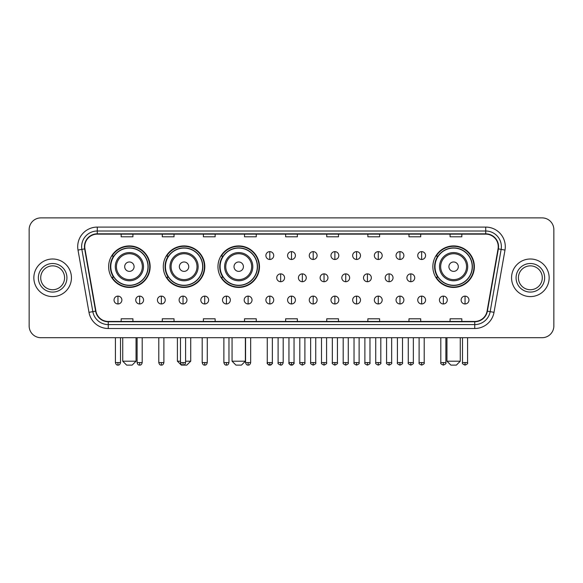<?xml version="1.0" encoding="UTF-8"?>
<svg xmlns="http://www.w3.org/2000/svg" width="583" height="583" viewBox="0 0 583 583"><rect width="100%" height="100%" fill="white"/><g stroke="black" fill="none" stroke-linecap="round" stroke-linejoin="round"><path stroke-width="0.87" d="M432.856 266.671A20.755 20.755 0 0 0 453.61 287.426A20.755 20.755 0 0 0 474.365 266.671A20.755 20.755 0 0 0 453.61 245.924A20.755 20.755 0 0 0 432.856 266.671M217.962 266.671A20.755 20.755 0 0 0 238.717 287.426A20.755 20.755 0 0 0 259.471 266.671A20.755 20.755 0 0 0 238.717 245.924A20.755 20.755 0 0 0 217.962 266.671M163.298 266.671A20.755 20.755 0 0 0 184.053 287.426A20.755 20.755 0 0 0 204.808 266.671A20.755 20.755 0 0 0 184.053 245.924A20.755 20.755 0 0 0 163.298 266.671M108.635 266.671A20.755 20.755 0 0 0 129.39 287.426A20.755 20.755 0 0 0 150.144 266.671A20.755 20.755 0 0 0 129.39 245.924A20.755 20.755 0 0 0 108.635 266.671M113.612 277.246A18.991 18.991 0 0 1 113.612 256.105M168.276 277.246A18.991 18.991 0 0 1 168.276 256.105M222.939 277.246A18.991 18.991 0 0 1 222.939 256.105M437.833 277.246A18.991 18.991 0 0 1 437.833 256.105M29.15 229.629L29.15 325.955A11.747 11.747 0 0 0 40.897 337.703L542.103 337.703A11.747 11.747 0 0 0 553.85 325.955L553.85 229.629A11.747 11.747 0 0 0 542.103 217.889L40.897 217.889A11.747 11.747 0 0 0 29.15 229.629L29.15 325.955M33.85 277.792A18.794 18.794 0 0 0 52.645 296.594A18.794 18.794 0 0 0 71.439 277.792A18.794 18.794 0 0 0 52.645 258.998A18.794 18.794 0 0 0 33.85 277.792A18.794 18.794 0 0 0 52.645 296.594A18.794 18.794 0 0 0 71.439 277.792A18.794 18.794 0 0 0 52.645 258.998A18.794 18.794 0 0 0 33.85 277.792M511.561 277.792A18.794 18.794 0 0 0 530.355 296.594A18.794 18.794 0 0 0 549.15 277.792A18.794 18.794 0 0 0 530.355 258.998A18.794 18.794 0 0 0 511.561 277.792A18.794 18.794 0 0 0 530.355 296.594A18.794 18.794 0 0 0 549.15 277.792A18.794 18.794 0 0 0 530.355 258.998A18.794 18.794 0 0 0 511.561 277.792M84.754 246.667A12.527 12.527 0 0 1 97.281 234.133L485.719 234.133A12.527 12.527 0 0 1 498.057 248.839L487.082 311.103A12.527 12.527 0 0 1 474.737 321.452L108.263 321.452A12.527 12.527 0 0 1 95.918 311.103L84.943 248.839A12.527 12.527 0 0 1 84.754 246.667M84.44 246.667A12.841 12.841 0 0 0 84.637 248.897L95.612 311.154A12.841 12.841 0 0 0 108.263 321.765L474.737 321.765A12.841 12.841 0 0 0 487.388 311.154L498.363 248.897A12.841 12.841 0 0 0 485.719 233.819L97.281 233.819A12.841 12.841 0 0 0 84.44 246.667M78.005 250.063A19.582 19.582 0 0 1 97.281 227.086L485.719 227.086A19.582 19.582 0 0 1 504.995 250.063L494.02 312.328A19.582 19.582 0 0 1 474.737 328.506L108.263 328.506A19.582 19.582 0 0 1 88.98 312.328L78.005 250.063L81.86 249.386A15.661 15.661 0 0 1 97.281 231.006L485.719 231.006A15.661 15.661 0 0 1 501.14 249.386L490.165 311.643A15.661 15.661 0 0 1 474.737 324.585L108.263 324.585A15.661 15.661 0 0 1 92.835 311.643L81.86 249.386A15.661 15.661 0 0 1 81.62 246.667M542.103 217.889L40.897 217.889M40.897 337.703L542.103 337.703M553.85 325.955L553.85 229.629M487.388 311.154L490.165 311.643L501.14 249.386L504.995 250.063M285.626 234.133L285.626 236.785L297.374 236.785L297.374 234.133M244.51 234.133L244.51 236.785L256.258 236.785L256.258 234.133M203.394 234.133L203.394 236.785L215.142 236.785L215.142 234.133M162.285 234.133L162.285 236.785L174.033 236.785L174.033 234.133M121.169 234.133L121.169 236.785L132.917 236.785L132.917 234.133M326.742 234.133L326.742 236.785L338.49 236.785L338.49 234.133M367.858 234.133L367.858 236.785L379.606 236.785L379.606 234.133M408.967 234.133L408.967 236.785L420.715 236.785L420.715 234.133M450.083 234.133L450.083 236.785L461.831 236.785L461.831 234.133M297.374 321.452L297.374 318.806L285.626 318.806L285.626 321.452M256.258 321.452L256.258 318.806L244.51 318.806L244.51 321.452M215.142 321.452L215.142 318.806L203.394 318.806L203.394 321.452M174.033 321.452L174.033 318.806L162.285 318.806L162.285 321.452M132.917 321.452L132.917 318.806L121.169 318.806L121.169 321.452M338.49 321.452L338.49 318.806L326.742 318.806L326.742 321.452M379.606 321.452L379.606 318.806L367.858 318.806L367.858 321.452M420.715 321.452L420.715 318.806L408.967 318.806L408.967 321.452M461.831 321.452L461.831 318.806L450.083 318.806L450.083 321.452M64.582 277.792A11.937 11.937 0 0 0 52.645 265.863A11.937 11.937 0 0 0 40.708 277.792A11.937 11.937 0 0 0 52.645 289.729A11.937 11.937 0 0 0 64.582 277.792A11.937 11.937 0 0 1 52.645 289.729A11.937 11.937 0 0 1 40.708 277.792M132.13 365.111L126.649 365.111L122.736 361.198L136.05 361.198L132.13 365.111M134.09 266.671A4.7 4.7 0 0 0 129.39 261.978A4.7 4.7 0 0 0 124.689 266.671A4.7 4.7 0 0 0 129.39 271.372A4.7 4.7 0 0 0 134.09 266.671M143.491 266.671A14.094 14.094 0 0 0 129.39 252.577A14.094 14.094 0 0 0 115.296 266.671A14.094 14.094 0 0 0 129.39 280.773A14.094 14.094 0 0 0 143.491 266.671A14.094 14.094 0 0 1 129.39 280.773A14.094 14.094 0 0 1 115.296 266.671M147.987 266.671A18.598 18.598 0 0 0 129.39 248.074A18.598 18.598 0 0 0 110.792 266.671A18.598 18.598 0 0 0 129.39 285.276A18.598 18.598 0 0 0 147.987 266.671M149.751 266.671A20.361 20.361 0 0 1 111.987 277.246L113.874 277.246A18.773 18.773 0 0 0 141.815 280.751A18.773 18.773 0 0 0 141.815 252.599A18.773 18.773 0 0 0 113.874 256.105L111.987 256.105A20.361 20.361 0 0 1 149.751 266.671M185.583 361.198L190.714 361.198L186.793 365.111L181.313 365.111L177.4 361.198L180.49 361.198M188.754 266.671A4.7 4.7 0 0 0 184.053 261.978A4.7 4.7 0 0 0 179.353 266.671A4.7 4.7 0 0 0 184.053 271.372A4.7 4.7 0 0 0 188.754 266.671M198.147 266.671A14.094 14.094 0 0 0 184.053 252.577A14.094 14.094 0 0 0 169.959 266.671A14.094 14.094 0 0 0 184.053 280.773A14.094 14.094 0 0 0 198.147 266.671A14.094 14.094 0 0 1 184.053 280.773A14.094 14.094 0 0 1 169.959 266.671M202.651 266.671A18.598 18.598 0 0 0 184.053 248.074A18.598 18.598 0 0 0 165.455 266.671A18.598 18.598 0 0 0 184.053 285.276A18.598 18.598 0 0 0 202.651 266.671M204.414 266.671A20.361 20.361 0 0 1 166.651 277.246L168.538 277.246A18.773 18.773 0 0 0 196.478 280.751A18.773 18.773 0 0 0 196.478 252.599A18.773 18.773 0 0 0 168.538 256.105L166.651 256.105A20.361 20.361 0 0 1 204.414 266.671M241.457 365.111L235.977 365.111L232.063 361.198L245.37 361.198L241.457 365.111M243.417 266.671A4.7 4.7 0 0 0 238.717 261.978A4.7 4.7 0 0 0 234.016 266.671A4.7 4.7 0 0 0 238.717 271.372A4.7 4.7 0 0 0 243.417 266.671M252.811 266.671A14.094 14.094 0 0 0 238.717 252.577A14.094 14.094 0 0 0 224.623 266.671A14.094 14.094 0 0 0 238.717 280.773A14.094 14.094 0 0 0 252.811 266.671A14.094 14.094 0 0 1 238.717 280.773A14.094 14.094 0 0 1 224.623 266.671M257.314 266.671A18.598 18.598 0 0 0 238.717 248.074A18.598 18.598 0 0 0 220.119 266.671A18.598 18.598 0 0 0 238.717 285.276A18.598 18.598 0 0 0 257.314 266.671M259.078 266.671A20.361 20.361 0 0 1 221.314 277.246L223.202 277.246A18.773 18.773 0 0 0 251.142 280.751A18.773 18.773 0 0 0 251.142 252.599A18.773 18.773 0 0 0 223.202 256.105L221.314 256.105A20.361 20.361 0 0 1 259.078 266.671M456.351 365.111L450.87 365.111L446.95 361.198L460.264 361.198L456.351 365.111M458.311 266.671A4.7 4.7 0 0 0 453.61 261.978A4.7 4.7 0 0 0 448.91 266.671A4.7 4.7 0 0 0 453.61 271.372A4.7 4.7 0 0 0 458.311 266.671M467.704 266.671A14.094 14.094 0 0 0 453.61 252.577A14.094 14.094 0 0 0 439.509 266.671A14.094 14.094 0 0 0 453.61 280.773A14.094 14.094 0 0 0 467.704 266.671A14.094 14.094 0 0 1 453.61 280.773A14.094 14.094 0 0 1 439.509 266.671M472.208 266.671A18.598 18.598 0 0 0 453.61 248.074A18.598 18.598 0 0 0 435.013 266.671A18.598 18.598 0 0 0 453.61 285.276A18.598 18.598 0 0 0 472.208 266.671M473.972 266.671A20.361 20.361 0 0 1 436.208 277.246L438.095 277.246A18.773 18.773 0 0 0 466.028 280.751A18.773 18.773 0 0 0 466.028 252.599A18.773 18.773 0 0 0 438.095 256.105L436.208 256.105A20.361 20.361 0 0 1 473.972 266.671M542.292 277.792A11.937 11.937 0 0 0 530.355 265.863A11.937 11.937 0 0 0 518.418 277.792A11.937 11.937 0 0 0 530.355 289.729A11.937 11.937 0 0 0 542.292 277.792A11.937 11.937 0 0 1 530.355 289.729A11.937 11.937 0 0 1 518.418 277.792M269.805 251.637A3.913 3.913 0 0 0 265.892 255.551A3.913 3.913 0 0 0 269.805 259.471A3.913 3.913 0 0 0 273.726 255.551A3.913 3.913 0 0 0 269.805 251.637L269.805 259.471A3.913 3.913 0 0 0 273.726 255.551A3.913 3.913 0 0 0 269.805 251.637M291.5 251.637A3.913 3.913 0 0 0 287.587 255.551A3.913 3.913 0 0 0 291.5 259.471A3.913 3.913 0 0 0 295.413 255.551A3.913 3.913 0 0 0 291.5 251.637L291.5 259.471A3.913 3.913 0 0 0 295.413 255.551A3.913 3.913 0 0 0 291.5 251.637M313.195 251.637A3.913 3.913 0 0 0 309.274 255.551A3.913 3.913 0 0 0 313.195 259.471A3.913 3.913 0 0 0 317.108 255.551A3.913 3.913 0 0 0 313.195 251.637L313.195 259.471A3.913 3.913 0 0 0 317.108 255.551A3.913 3.913 0 0 0 313.195 251.637M334.882 251.637A3.913 3.913 0 0 0 330.969 255.551A3.913 3.913 0 0 0 334.882 259.471A3.913 3.913 0 0 0 338.803 255.551A3.913 3.913 0 0 0 334.882 251.637L334.882 259.471A3.913 3.913 0 0 0 338.803 255.551A3.913 3.913 0 0 0 334.882 251.637M356.577 251.637A3.913 3.913 0 0 0 352.664 255.551A3.913 3.913 0 0 0 356.577 259.471A3.913 3.913 0 0 0 360.491 255.551A3.913 3.913 0 0 0 356.577 251.637L356.577 259.471A3.913 3.913 0 0 0 360.491 255.551A3.913 3.913 0 0 0 356.577 251.637M378.272 251.637A3.913 3.913 0 0 0 374.359 255.551A3.913 3.913 0 0 0 378.272 259.471A3.913 3.913 0 0 0 382.186 255.551A3.913 3.913 0 0 0 378.272 251.637L378.272 259.471A3.913 3.913 0 0 0 382.186 255.551A3.913 3.913 0 0 0 378.272 251.637M399.967 251.637A3.913 3.913 0 0 0 396.046 255.551A3.913 3.913 0 0 0 399.967 259.471A3.913 3.913 0 0 0 403.881 255.551A3.913 3.913 0 0 0 399.967 251.637L399.967 259.471A3.913 3.913 0 0 0 403.881 255.551A3.913 3.913 0 0 0 399.967 251.637M421.655 251.637A3.913 3.913 0 0 0 417.741 255.551A3.913 3.913 0 0 0 421.655 259.471A3.913 3.913 0 0 0 425.575 255.551A3.913 3.913 0 0 0 421.655 251.637L421.655 259.471A3.913 3.913 0 0 0 425.575 255.551A3.913 3.913 0 0 0 421.655 251.637M280.656 273.879A3.913 3.913 0 0 0 276.736 277.792A3.913 3.913 0 0 0 280.656 281.713A3.913 3.913 0 0 0 284.57 277.792A3.913 3.913 0 0 0 280.656 273.879L280.656 281.713A3.913 3.913 0 0 0 284.57 277.792A3.913 3.913 0 0 0 280.656 273.879M302.344 273.879A3.913 3.913 0 0 0 298.43 277.792A3.913 3.913 0 0 0 302.344 281.713A3.913 3.913 0 0 0 306.264 277.792A3.913 3.913 0 0 0 302.344 273.879L302.344 281.713A3.913 3.913 0 0 0 306.264 277.792A3.913 3.913 0 0 0 302.344 273.879M324.039 273.879A3.913 3.913 0 0 0 320.125 277.792A3.913 3.913 0 0 0 324.039 281.713A3.913 3.913 0 0 0 327.952 277.792A3.913 3.913 0 0 0 324.039 273.879L324.039 281.713A3.913 3.913 0 0 0 327.952 277.792A3.913 3.913 0 0 0 324.039 273.879M345.734 273.879A3.913 3.913 0 0 0 341.813 277.792A3.913 3.913 0 0 0 345.734 281.713A3.913 3.913 0 0 0 349.647 277.792A3.913 3.913 0 0 0 345.734 273.879L345.734 281.713A3.913 3.913 0 0 0 349.647 277.792A3.913 3.913 0 0 0 345.734 273.879M367.428 273.879A3.913 3.913 0 0 0 363.508 277.792A3.913 3.913 0 0 0 367.428 281.713A3.913 3.913 0 0 0 371.342 277.792A3.913 3.913 0 0 0 367.428 273.879L367.428 281.713A3.913 3.913 0 0 0 371.342 277.792A3.913 3.913 0 0 0 367.428 273.879M389.116 273.879A3.913 3.913 0 0 0 385.203 277.792A3.913 3.913 0 0 0 389.116 281.713A3.913 3.913 0 0 0 393.037 277.792A3.913 3.913 0 0 0 389.116 273.879L389.116 281.713A3.913 3.913 0 0 0 393.037 277.792A3.913 3.913 0 0 0 389.116 273.879M410.811 273.879A3.913 3.913 0 0 0 406.898 277.792A3.913 3.913 0 0 0 410.811 281.713A3.913 3.913 0 0 0 414.724 277.792A3.913 3.913 0 0 0 410.811 273.879L410.811 281.713A3.913 3.913 0 0 0 414.724 277.792A3.913 3.913 0 0 0 410.811 273.879M117.955 296.12A3.913 3.913 0 0 0 114.042 300.034A3.913 3.913 0 0 0 117.955 303.954A3.913 3.913 0 0 0 121.876 300.034A3.913 3.913 0 0 0 117.955 296.12L117.955 303.954A3.913 3.913 0 0 0 121.876 300.034A3.913 3.913 0 0 0 117.955 296.12M139.65 296.12A3.913 3.913 0 0 0 135.737 300.034A3.913 3.913 0 0 0 139.65 303.954A3.913 3.913 0 0 0 143.564 300.034A3.913 3.913 0 0 0 139.65 296.12L139.65 303.954A3.913 3.913 0 0 0 143.564 300.034A3.913 3.913 0 0 0 139.65 296.12M161.345 296.12A3.913 3.913 0 0 0 157.425 300.034A3.913 3.913 0 0 0 161.345 303.954A3.913 3.913 0 0 0 165.259 300.034A3.913 3.913 0 0 0 161.345 296.12L161.345 303.954A3.913 3.913 0 0 0 165.259 300.034A3.913 3.913 0 0 0 161.345 296.12M183.033 296.12A3.913 3.913 0 0 0 179.119 300.034A3.913 3.913 0 0 0 183.033 303.954A3.913 3.913 0 0 0 186.954 300.034A3.913 3.913 0 0 0 183.033 296.12L183.033 303.954A3.913 3.913 0 0 0 186.954 300.034A3.913 3.913 0 0 0 183.033 296.12M204.728 296.12A3.913 3.913 0 0 0 200.814 300.034A3.913 3.913 0 0 0 204.728 303.954A3.913 3.913 0 0 0 208.641 300.034A3.913 3.913 0 0 0 204.728 296.12L204.728 303.954A3.913 3.913 0 0 0 208.641 300.034A3.913 3.913 0 0 0 204.728 296.12M226.423 296.12A3.913 3.913 0 0 0 222.509 300.034A3.913 3.913 0 0 0 226.423 303.954A3.913 3.913 0 0 0 230.336 300.034A3.913 3.913 0 0 0 226.423 296.12L226.423 303.954A3.913 3.913 0 0 0 230.336 300.034A3.913 3.913 0 0 0 226.423 296.12M248.118 296.12A3.913 3.913 0 0 0 244.197 300.034A3.913 3.913 0 0 0 248.118 303.954A3.913 3.913 0 0 0 252.031 300.034A3.913 3.913 0 0 0 248.118 296.12L248.118 303.954A3.913 3.913 0 0 0 252.031 300.034A3.913 3.913 0 0 0 248.118 296.12M269.805 296.12A3.913 3.913 0 0 0 265.892 300.034A3.913 3.913 0 0 0 269.805 303.954A3.913 3.913 0 0 0 273.726 300.034A3.913 3.913 0 0 0 269.805 296.12L269.805 303.954A3.913 3.913 0 0 0 273.726 300.034A3.913 3.913 0 0 0 269.805 296.12M291.5 296.12A3.913 3.913 0 0 0 287.587 300.034A3.913 3.913 0 0 0 291.5 303.954A3.913 3.913 0 0 0 295.413 300.034A3.913 3.913 0 0 0 291.5 296.12L291.5 303.954A3.913 3.913 0 0 0 295.413 300.034A3.913 3.913 0 0 0 291.5 296.12M313.195 296.12A3.913 3.913 0 0 0 309.274 300.034A3.913 3.913 0 0 0 313.195 303.954A3.913 3.913 0 0 0 317.108 300.034A3.913 3.913 0 0 0 313.195 296.12L313.195 303.954A3.913 3.913 0 0 0 317.108 300.034A3.913 3.913 0 0 0 313.195 296.12M334.882 296.12A3.913 3.913 0 0 0 330.969 300.034A3.913 3.913 0 0 0 334.882 303.954A3.913 3.913 0 0 0 338.803 300.034A3.913 3.913 0 0 0 334.882 296.12L334.882 303.954A3.913 3.913 0 0 0 338.803 300.034A3.913 3.913 0 0 0 334.882 296.12M356.577 296.12A3.913 3.913 0 0 0 352.664 300.034A3.913 3.913 0 0 0 356.577 303.954A3.913 3.913 0 0 0 360.491 300.034A3.913 3.913 0 0 0 356.577 296.12L356.577 303.954A3.913 3.913 0 0 0 360.491 300.034A3.913 3.913 0 0 0 356.577 296.12M378.272 296.12A3.913 3.913 0 0 0 374.359 300.034A3.913 3.913 0 0 0 378.272 303.954A3.913 3.913 0 0 0 382.186 300.034A3.913 3.913 0 0 0 378.272 296.12L378.272 303.954A3.913 3.913 0 0 0 382.186 300.034A3.913 3.913 0 0 0 378.272 296.12M399.967 296.12A3.913 3.913 0 0 0 396.046 300.034A3.913 3.913 0 0 0 399.967 303.954A3.913 3.913 0 0 0 403.881 300.034A3.913 3.913 0 0 0 399.967 296.12L399.967 303.954A3.913 3.913 0 0 0 403.881 300.034A3.913 3.913 0 0 0 399.967 296.12M421.655 296.12A3.913 3.913 0 0 0 417.741 300.034A3.913 3.913 0 0 0 421.655 303.954A3.913 3.913 0 0 0 425.575 300.034A3.913 3.913 0 0 0 421.655 296.12L421.655 303.954A3.913 3.913 0 0 0 425.575 300.034A3.913 3.913 0 0 0 421.655 296.12M443.35 296.12A3.913 3.913 0 0 0 439.436 300.034A3.913 3.913 0 0 0 443.35 303.954A3.913 3.913 0 0 0 447.263 300.034A3.913 3.913 0 0 0 443.35 296.12L443.35 303.954A3.913 3.913 0 0 0 447.263 300.034A3.913 3.913 0 0 0 443.35 296.12M465.045 296.12A3.913 3.913 0 0 0 461.124 300.034A3.913 3.913 0 0 0 465.045 303.954A3.913 3.913 0 0 0 468.958 300.034A3.913 3.913 0 0 0 465.045 296.12L465.045 303.954A3.913 3.913 0 0 0 468.958 300.034A3.913 3.913 0 0 0 465.045 296.12M485.719 227.086L485.719 233.819M81.86 249.386L84.637 248.897M108.263 328.506L108.263 321.765M474.737 321.765L474.737 328.506M88.98 312.328L95.612 311.154M498.363 248.897L501.14 249.386M97.281 227.086L97.281 233.819M490.165 311.643L494.02 312.328M66.928 277.792A14.284 14.284 0 0 0 52.645 263.509A14.284 14.284 0 0 0 38.361 277.792A14.284 14.284 0 0 0 52.645 292.083A14.284 14.284 0 0 0 66.928 277.792M142.339 266.671A12.95 12.95 0 0 0 129.39 253.722A12.95 12.95 0 0 0 116.44 266.671A12.95 12.95 0 0 0 129.39 279.621A12.95 12.95 0 0 0 142.339 266.671M197.003 266.671A12.95 12.95 0 0 0 184.053 253.722A12.95 12.95 0 0 0 171.103 266.671A12.95 12.95 0 0 0 184.053 279.621A12.95 12.95 0 0 0 197.003 266.671M251.667 266.671A12.95 12.95 0 0 0 238.717 253.722A12.95 12.95 0 0 0 225.767 266.671A12.95 12.95 0 0 0 238.717 279.621A12.95 12.95 0 0 0 251.667 266.671M466.56 266.671A12.95 12.95 0 0 0 453.61 253.722A12.95 12.95 0 0 0 440.661 266.671A12.95 12.95 0 0 0 453.61 279.621A12.95 12.95 0 0 0 466.56 266.671M544.639 277.792A14.284 14.284 0 0 0 530.355 263.509A14.284 14.284 0 0 0 516.072 277.792A14.284 14.284 0 0 0 530.355 292.083A14.284 14.284 0 0 0 544.639 277.792M280.656 362.568L278.106 362.568C277.595 363.384 278.441 364.229 280.656 365.111L280.656 362.568L283.2 362.568L283.2 337.703M302.344 362.568L299.8 362.568C299.283 363.384 300.136 364.229 302.344 365.111L302.344 362.568L304.894 362.568L304.894 337.703M324.039 362.568L321.495 362.568C320.978 363.384 321.823 364.229 324.039 365.111L324.039 362.568L326.582 362.568L326.582 337.703M345.734 362.568L343.19 362.568C342.673 363.384 343.518 364.229 345.734 365.111L345.734 362.568L348.277 362.568L348.277 337.703M367.428 362.568L364.878 362.568C364.36 363.384 365.213 364.229 367.428 365.111L367.428 362.568L369.972 362.568L369.972 337.703M389.116 362.568L386.573 362.568C386.055 363.384 386.908 364.229 389.116 365.111L389.116 362.568L391.659 362.568L391.659 337.703M410.811 362.568L408.268 362.568C407.75 363.384 408.596 364.229 410.811 365.111L410.811 362.568L413.354 362.568L413.354 337.703M117.955 362.568L115.412 362.568C115.857 364.382 116.702 365.235 117.955 365.111L117.955 362.568L120.506 362.568L120.506 337.703M139.65 362.568L137.107 362.568C137.552 364.382 138.397 365.235 139.65 365.111L139.65 362.568L142.194 362.568L142.194 337.703M161.345 362.568L158.795 362.568C159.239 364.382 160.092 365.235 161.345 365.111L161.345 362.568L163.889 362.568L163.889 337.703M183.033 362.568L180.49 362.568C180.934 364.382 181.787 365.235 183.033 365.111L183.033 362.568L185.583 362.568L185.583 337.703M204.728 362.568L202.184 362.568C202.629 364.382 203.474 365.235 204.728 365.111L204.728 362.568L207.271 362.568L207.271 337.703M226.423 362.568L223.879 362.568C224.324 364.382 225.169 365.235 226.423 365.111L226.423 362.568L228.966 362.568L228.966 337.703M248.118 362.568L245.567 362.568C246.011 364.382 246.864 365.235 248.118 365.111L248.118 362.568L250.661 362.568L250.661 337.703M269.805 362.568L267.262 362.568C266.744 363.384 267.597 364.229 269.805 365.111L269.805 362.568L272.356 362.568C272.866 363.384 272.021 364.229 269.805 365.111C268.552 365.235 267.706 364.382 267.262 362.568L267.262 337.703M291.5 362.568L288.957 362.568C288.439 363.384 289.285 364.229 291.5 365.111L291.5 362.568L294.043 362.568C294.561 363.384 293.715 364.229 291.5 365.111C290.247 365.235 289.401 364.382 288.957 362.568L288.957 337.703M313.195 362.568L310.644 362.568C310.134 363.384 310.979 364.229 313.195 365.111L313.195 362.568L315.738 362.568L315.738 337.703L315.738 362.568C316.256 363.384 315.403 364.229 313.195 365.111M334.882 362.568L332.339 362.568L332.339 337.703L332.339 362.568C331.822 363.384 332.674 364.229 334.882 365.111L334.882 362.568L337.433 362.568L337.433 337.703M356.577 362.568L354.034 362.568C353.517 363.384 354.362 364.229 356.577 365.111L356.577 362.568L359.121 362.568L359.121 337.703M378.272 362.568L375.729 362.568C375.212 363.384 376.057 364.229 378.272 365.111L378.272 362.568L380.816 362.568L380.816 337.703M399.967 362.568L397.417 362.568C396.899 363.384 397.752 364.229 399.967 365.111L399.967 362.568L402.51 362.568L402.51 337.703M421.655 362.568L419.111 362.568C418.594 363.384 419.447 364.229 421.655 365.111L421.655 362.568L424.205 362.568L424.205 337.703M443.35 362.568L440.806 362.568C440.289 363.384 441.134 364.229 443.35 365.111L443.35 362.568L445.893 362.568L445.893 337.703M465.045 362.568L462.494 362.568C461.984 363.384 462.829 364.229 465.045 365.111L465.045 362.568L467.588 362.568L467.588 337.703M136.05 337.703L136.05 361.198M122.736 337.703L122.736 361.198M190.714 337.703L190.714 361.198M177.4 337.703L177.4 361.198M245.37 337.703L245.37 361.198M232.063 337.703L232.063 361.198M460.264 337.703L460.264 361.198M446.95 337.703L446.95 361.198M278.106 362.568L278.106 337.703M283.2 362.568C282.755 364.382 281.91 365.235 280.656 365.111M299.8 362.568L299.8 337.703M304.894 362.568C305.405 363.384 304.559 364.229 302.344 365.111M321.495 362.568L321.495 337.703M326.582 362.568C327.099 363.384 326.254 364.229 324.039 365.111M343.19 362.568L343.19 337.703M348.277 362.568C348.794 363.384 347.942 364.229 345.734 365.111M364.878 362.568L364.878 337.703M369.972 362.568C370.489 363.384 369.637 364.229 367.428 365.111M386.573 362.568L386.573 337.703M391.659 362.568C392.177 363.384 391.331 364.229 389.116 365.111M408.268 362.568L408.268 337.703M413.354 362.568C413.872 363.384 413.026 364.229 410.811 365.111M115.412 362.568L115.412 337.703M120.506 362.568C120.062 364.382 119.209 365.235 117.955 365.111M137.107 362.568L137.107 337.703M142.194 362.568C141.749 364.382 140.904 365.235 139.65 365.111M158.795 362.568L158.795 337.703M163.889 362.568C163.444 364.382 162.599 365.235 161.345 365.111M180.49 362.568L180.49 337.703M185.583 362.568C185.139 364.382 184.286 365.235 183.033 365.111M202.184 362.568L202.184 337.703M207.271 362.568C206.827 364.382 205.981 365.235 204.728 365.111M223.879 362.568L223.879 337.703M228.966 362.568C228.521 364.382 227.676 365.235 226.423 365.111M245.567 362.568L245.567 337.703M250.661 362.568C250.216 364.382 249.364 365.235 248.118 365.111M269.805 365.111C271.059 365.235 271.911 364.382 272.356 362.568L272.356 337.703M291.5 365.111C292.753 365.235 293.599 364.382 294.043 362.568L294.043 337.703M310.644 362.568L310.644 337.703M337.433 362.568C337.951 363.384 337.098 364.229 334.882 365.111M354.034 362.568L354.034 337.703M359.121 362.568C359.638 363.384 358.793 364.229 356.577 365.111M375.729 362.568L375.729 337.703M380.816 362.568C381.333 363.384 380.488 364.229 378.272 365.111M397.417 362.568L397.417 337.703M402.51 362.568C403.028 363.384 402.175 364.229 399.967 365.111M419.111 362.568L419.111 337.703M424.205 362.568C424.715 363.384 423.87 364.229 421.655 365.111M440.806 362.568L440.806 337.703M445.893 362.568C446.41 363.384 445.565 364.229 443.35 365.111M462.494 362.568L462.494 337.703M467.588 362.568C468.105 363.384 467.253 364.229 465.045 365.111"/></g></svg>
